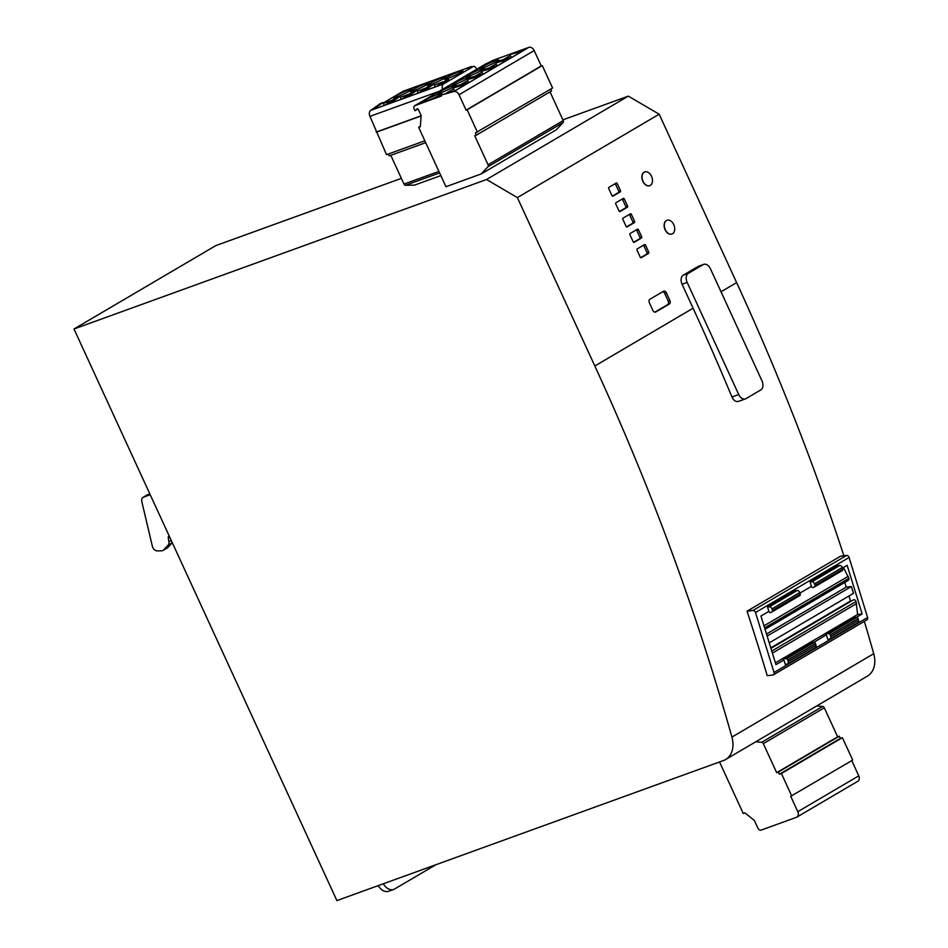 <?xml version="1.0" encoding="UTF-8"?>
<svg xmlns="http://www.w3.org/2000/svg" width="948" height="948" viewBox="0 0 948 948"><rect width="100%" height="100%" fill="white"/><g stroke="black" fill="none" stroke-linecap="round" stroke-linejoin="round"><path stroke-width="1.42" d="M666.954 220.327A7.288 4.894 70.1 0 0 666.871 220.351A7.288 4.894 70.1 0 0 665.093 229.712A7.288 4.894 70.1 0 0 671.836 234.061A7.288 4.894 70.1 0 0 671.919 234.026M673.779 224.64A7.288 4.894 -109.9 0 1 672.002 234.002A7.288 4.894 -109.9 0 1 665.271 229.641A7.288 4.894 -109.9 0 1 667.037 220.292A7.288 4.894 -109.9 0 1 673.779 224.64M644.711 171.955A7.288 4.894 70.1 0 0 644.616 171.979A7.288 4.894 70.1 0 0 642.851 181.341A7.288 4.894 70.1 0 0 649.581 185.689A7.288 4.894 70.1 0 0 649.676 185.666M651.525 176.281A7.288 4.894 -109.9 0 1 649.759 185.63A7.288 4.894 -109.9 0 1 643.017 181.281A7.288 4.894 -109.9 0 1 644.794 171.92A7.288 4.894 -109.9 0 1 651.525 176.281M866.78 619.885A2.429 1.789 -120.5 0 0 866.993 619.791A2.429 1.789 -120.5 0 0 867.61 617.468L774.03 672.499A2.429 1.789 59.5 0 1 773.414 674.822A2.429 1.789 59.5 0 1 773.189 674.917A2.429 1.789 59.5 0 1 772.881 675L767.228 675.675A1945.592 1432.144 -120.5 0 0 747.048 611.199L840.627 556.156L846.54 555.445L752.961 610.476A2.429 1.789 59.5 0 1 755.509 612.527L849.088 557.495A2.429 1.789 -120.5 0 0 846.54 555.445M481.063 69.097A10.203 0.936 -24.7 0 0 471.002 73.541A10.203 0.936 -24.7 0 0 465.835 76.871A10.203 0.936 -24.7 0 0 469.153 76.101A10.203 0.936 -24.7 0 0 479.214 71.657A10.203 0.936 -24.7 0 0 484.381 68.339A10.203 0.936 -24.7 0 0 481.063 69.097M466.878 77.44A10.203 0.936 -24.7 0 0 456.817 81.883A10.203 0.936 -24.7 0 0 451.651 85.202A10.203 0.936 -24.7 0 0 454.969 84.443A10.203 0.936 -24.7 0 0 465.03 79.999A10.203 0.936 -24.7 0 0 470.196 76.681A10.203 0.936 -24.7 0 0 466.878 77.44M452.706 85.782A10.203 0.936 -24.7 0 0 442.645 90.226A10.203 0.936 -24.7 0 0 437.478 93.544A10.203 0.936 -24.7 0 0 440.796 92.785A10.203 0.936 -24.7 0 0 450.857 88.33A10.203 0.936 -24.7 0 0 456.024 85.012A10.203 0.936 -24.7 0 0 452.706 85.782M438.521 94.113A10.203 0.936 -24.7 0 0 428.46 98.556A10.203 0.936 -24.7 0 0 423.294 101.886A10.203 0.936 -24.7 0 0 426.612 101.116A10.203 0.936 -24.7 0 0 436.673 96.672A10.203 0.936 -24.7 0 0 441.839 93.354A10.203 0.936 -24.7 0 0 438.521 94.113M495.247 60.767A10.203 0.936 -24.7 0 0 485.186 65.211A10.203 0.936 -24.7 0 0 480.008 68.529A10.203 0.936 -24.7 0 0 483.326 67.77A10.203 0.936 -24.7 0 0 493.387 63.315A10.203 0.936 -24.7 0 0 498.565 59.997A10.203 0.936 -24.7 0 0 495.247 60.767M430.748 84.609A10.203 0.936 155.3 0 1 427.43 85.379A10.203 0.936 155.3 0 1 432.596 82.049A10.203 0.936 155.3 0 1 442.657 77.606A10.203 0.936 155.3 0 1 445.975 76.847A10.203 0.936 155.3 0 1 440.808 80.165A10.203 0.936 155.3 0 1 430.748 84.609M413.79 90.747A10.203 0.936 155.3 0 1 410.472 91.518A10.203 0.936 155.3 0 1 415.639 88.2A10.203 0.936 155.3 0 1 425.699 83.744A10.203 0.936 155.3 0 1 429.017 82.986A10.203 0.936 155.3 0 1 423.851 86.304A10.203 0.936 155.3 0 1 413.79 90.747M396.845 96.897A10.203 0.936 155.3 0 1 393.527 97.656A10.203 0.936 155.3 0 1 398.693 94.338A10.203 0.936 155.3 0 1 408.754 89.894A10.203 0.936 155.3 0 1 412.072 89.124A10.203 0.936 155.3 0 1 406.905 92.442A10.203 0.936 155.3 0 1 396.845 96.897M447.693 78.471A10.203 0.936 155.3 0 1 444.375 79.229A10.203 0.936 155.3 0 1 449.542 75.911A10.203 0.936 155.3 0 1 459.602 71.467A10.203 0.936 155.3 0 1 462.92 70.709A10.203 0.936 155.3 0 1 457.754 74.027A10.203 0.936 155.3 0 1 447.693 78.471M812.317 642.175L814.237 642.424L786.437 658.765L784.529 658.516L812.317 642.175A0.972 0.711 -120.5 0 0 811.95 642.246L784.15 658.587A0.972 0.711 59.5 0 0 783.866 659.287A0.972 0.711 59.5 0 1 783.356 660.045L783.735 659.832M799.733 592.536L800.231 594.123L772.442 610.465L771.945 608.877L799.733 592.536A2.429 1.789 -120.5 0 0 797.197 590.486L795.348 590.711L767.56 607.052L768.887 611.365L760.948 616.034L775.962 664.655L783.901 659.986L785.228 664.299L787.077 664.074A2.429 1.789 -120.5 0 0 787.385 664.003A2.429 1.789 -120.5 0 0 787.61 663.896A2.429 1.789 -120.5 0 0 788.226 661.586L787.729 659.998L815.517 643.645A1.458 1.078 -120.5 0 0 814.237 642.424M813.846 642.377L825.898 635.03A0.972 0.711 59.5 0 0 826.395 634.271A0.972 0.711 59.5 0 1 827.059 633.501L828.979 633.75A1.458 1.078 59.5 0 1 830.27 634.982L830.756 636.57A2.429 1.789 -120.5 0 1 830.152 638.881L857.94 622.54A2.429 1.789 -120.5 0 0 858.556 620.229L858.059 618.641A1.458 1.078 -120.5 0 0 856.767 617.409L854.859 617.16A0.972 0.711 -120.5 0 0 854.409 617.29M772.442 610.465A1.458 1.078 59.5 0 1 771.968 611.91L770.345 612.586A0.972 0.711 59.5 0 1 769.266 612.029A0.972 0.711 59.5 0 0 768.686 611.484M698.036 266.471L703.12 264.634A7.288 4.894 -109.9 0 1 703.677 264.373L698.593 266.222A7.288 4.894 70.1 0 0 698.036 266.471L683.295 275.145A7.288 4.894 70.1 0 0 682.074 284.246L693.095 308.207L594.834 365.987A1945.592 1432.144 59.5 0 1 731.927 737.082A24.304 17.893 59.5 0 1 725.587 759.538L867.373 676.161A24.304 17.893 -120.5 0 0 873.724 653.705A1945.592 1432.144 -120.5 0 0 864.351 621.343M843.886 555.765A1945.592 1432.144 -120.5 0 0 736.632 282.611L659.168 114.21L628.323 96.139L562.875 119.851M401.371 178.366L215.777 245.615L73.991 328.992L336.896 900.6L723.371 760.569A24.304 17.893 59.5 0 0 725.587 759.538M669.857 300.374L666.42 292.896A2.915 1.955 70.1 0 0 663.719 291.154A2.915 1.955 70.1 0 0 663.505 291.261L649.89 299.26A2.915 1.955 70.1 0 0 649.404 302.898L652.84 310.375A2.915 1.955 70.1 0 0 655.53 312.117A2.915 1.955 70.1 0 0 655.755 312.011L669.371 304.012A2.915 1.955 70.1 0 0 669.857 300.374L668.162 300.978L664.726 293.513A2.915 1.955 70.1 0 0 662.735 291.711M648.764 252.156L645.529 245.129A0.972 0.652 70.1 0 0 644.557 244.584L637.186 248.921A0.972 0.652 70.1 0 0 637.02 250.13L640.255 257.169A0.972 0.652 70.1 0 0 641.227 257.714L648.598 253.377A0.972 0.652 70.1 0 0 648.764 252.156L647.069 252.772L643.834 245.745A0.972 0.652 70.1 0 0 643.431 245.248M641.689 236.775L638.442 229.736A0.972 0.652 70.1 0 0 637.483 229.191L630.1 233.528A0.972 0.652 70.1 0 0 629.946 234.737L633.181 241.776A0.972 0.652 70.1 0 0 634.153 242.321L641.523 237.984A0.972 0.652 70.1 0 0 641.689 236.775L639.995 237.391L636.748 230.352A0.972 0.652 70.1 0 0 636.345 229.854M634.603 221.382L631.368 214.343A0.972 0.652 70.1 0 0 630.396 213.798L623.026 218.135A0.972 0.652 70.1 0 0 622.86 219.355L626.095 226.382A0.972 0.652 70.1 0 0 627.066 226.928L634.449 222.59A0.972 0.652 70.1 0 0 634.603 221.382L632.909 221.998L629.673 214.959A0.972 0.652 70.1 0 0 629.271 214.461M627.529 205.989L624.294 198.962A0.972 0.652 70.1 0 0 623.322 198.416L615.951 202.742A0.972 0.652 70.1 0 0 615.785 203.962L619.02 211.001A0.972 0.652 70.1 0 0 619.992 211.546L627.363 207.209A0.972 0.652 70.1 0 0 627.529 205.989L625.834 206.605L622.599 199.566A0.972 0.652 70.1 0 0 622.196 199.08M620.454 190.607L617.219 183.568A0.972 0.652 70.1 0 0 616.247 183.023L608.865 187.36A0.972 0.652 70.1 0 0 608.711 188.569L611.946 195.608A0.972 0.652 70.1 0 0 612.918 196.153L620.288 191.816A0.972 0.652 70.1 0 0 620.454 190.607L618.76 191.212L615.513 184.185A0.972 0.652 70.1 0 0 615.11 183.687M594.834 365.987L517.371 197.587L659.168 114.21M738.966 401.17C736.217 402.296 733.882 400.897 731.939 396.987A1945.592 1432.144 -120.5 0 0 693.095 308.207M441.01 95.132L455.597 90.415L465.812 84.419L453.203 87.963L457.173 85.628L469.781 82.085L479.984 76.077L467.376 79.62L471.346 77.286L483.954 73.743L494.169 67.735L481.56 71.29L485.53 68.955L498.138 65.4L508.341 59.404L495.745 62.947L499.714 60.613L512.311 57.07L522.526 51.062L509.917 54.617L511.908 53.444L524.706 49.841L453.808 91.529L441.01 95.132L441.413 96.009L414.975 105.595L485.874 63.907A2.915 2.145 -120.5 0 0 485.601 64.026L414.703 105.714A2.915 2.145 59.5 0 0 414.146 108.973L414.963 110.726L417.096 108.925A0.972 0.711 59.5 0 1 418.341 109.47L421.102 115.466L420.343 126.736L418.649 127.34L445.951 186.709L481.205 173.934L556.358 129.734L563.088 122.565A1.943 1.434 -120.5 0 0 563.219 120.586L550.006 91.861M628.323 96.139L486.525 179.528L73.991 328.992M390.777 155.318L404.002 184.066A1.943 1.304 70.1 0 0 405.507 185.287L414.56 185.109L440.844 175.593M517.371 197.587L486.525 179.528M654.831 312.176L667.676 304.616A2.915 1.955 70.1 0 0 668.162 300.978M640.658 257.655L646.903 253.993A0.972 0.652 70.1 0 0 647.069 252.772M633.584 242.273L639.829 238.6A0.972 0.652 70.1 0 0 639.995 237.391M626.51 226.88L632.743 223.207A0.972 0.652 70.1 0 0 632.909 221.998M619.423 211.487L625.668 207.813A0.972 0.652 70.1 0 0 625.834 206.605M612.349 196.106L618.594 192.432A0.972 0.652 70.1 0 0 618.76 191.212M682.074 284.246L687.158 282.397A7.288 4.894 -109.9 0 1 688.378 273.308L683.295 275.145M703.12 264.634L688.378 273.308M703.677 264.373A7.288 4.894 -109.9 0 1 710.408 268.722L761.979 380.847A7.288 4.894 -109.9 0 1 760.758 389.948L746.017 398.622A7.288 4.894 -109.9 0 1 745.472 398.883A7.288 4.894 -109.9 0 1 738.729 394.522L731.939 396.987M687.158 282.397L738.729 394.522M774.03 672.499L755.509 612.527M752.961 610.476L747.048 611.199M867.61 617.468L849.088 557.495M383.312 883.785A12.146 8.153 70.1 0 0 393.704 889.437A12.146 8.153 70.1 0 0 394.617 888.999L435.879 864.742M755.781 741.786L761.671 742.32L822.639 706.461L816.749 705.928M719.544 761.967L743.256 813.503L744.95 812.886L754.359 820.47L757.914 828.197A2.915 2.145 -120.5 0 0 761.161 830.093L796.427 817.318A4.858 3.579 59.5 0 0 796.865 817.117A4.858 3.579 59.5 0 0 797.789 811.701L790.715 796.308L852.702 760.083L842.381 737.663L840.355 738.397L839.336 736.193L837.641 736.809L824.298 707.789A1.943 1.434 -120.5 0 0 822.639 706.461M857.573 781.389A4.858 3.579 -120.5 0 0 857.833 781.259A4.858 3.579 -120.5 0 0 858.758 775.843L851.766 760.64M761.671 742.32A1.943 1.434 -120.5 0 1 763.318 743.647L776.673 772.667L778.367 772.051L779.375 774.255L781.413 773.509L791.722 795.941M150.211 494.702L143.586 497.108L149.831 493.884M169.656 536.995L168.282 537.812L168.934 541.794A4.858 3.579 59.5 0 1 168.116 545.159L163.613 549.959A4.858 3.579 59.5 0 1 163.009 550.433A4.858 3.579 59.5 0 1 161.622 550.812L157.249 550.871A4.858 3.579 59.5 0 1 152.379 546.356L141.809 501.551A4.858 3.579 59.5 0 1 143.148 497.309A4.858 3.579 59.5 0 1 143.586 497.108M168.282 537.812A2.429 1.789 59.5 0 1 168.993 535.893A2.429 1.789 59.5 0 1 169.123 535.821M481.205 173.934L487.936 166.753A1.943 1.434 -120.5 0 0 488.066 164.774L474.723 135.754L476.417 135.137L475.398 132.945L552.589 88.01L542.268 65.59L541.261 65.957L534.174 50.564A4.858 3.579 -120.5 0 0 528.771 47.4L512.714 53.218M550.717 89.112L551.57 90.949L476.417 135.137M511.612 53.609L493.517 60.174A2.915 2.145 -120.5 0 0 493.244 60.293A2.915 2.145 -120.5 0 0 493.007 60.471M477.436 132.21L467.127 109.778L466.108 110.146L459.022 94.764L534.174 50.564M453.808 91.529A4.858 3.579 59.5 0 1 459.022 94.764M420.367 126.333L418.649 127.34M388.372 154.014L389.225 155.875L425.699 142.662M448.392 78.862L448.795 79.739L438.58 85.735A4.858 3.259 70.1 0 0 438.426 85.841L448.392 78.862L436.21 86.588L424.005 91.008L433.817 84.135L429.065 85.853L419.253 92.738L407.059 97.158L416.859 90.273L412.119 92.003L402.308 98.876L390.102 103.296L399.914 96.423L395.174 98.142L385.362 105.015L373.156 109.435L382.968 102.562L380.598 103.415L370.632 110.406A4.858 3.259 70.1 0 0 369.969 116.367L386.511 154.678L424.834 140.802M403.575 91.127A2.915 1.955 70.1 0 0 403.338 91.186A2.915 1.955 70.1 0 0 403.113 91.292L383.182 103.012M476.595 69.323L476.074 68.197A2.915 1.955 70.1 0 0 473.384 66.455A2.915 1.955 70.1 0 0 473.159 66.55L443.664 83.898A4.858 3.259 -109.9 0 0 442.598 89.313M826.443 634.97L827.77 639.284L829.619 639.059A2.429 1.789 -120.5 0 0 830.152 638.881M814.699 586.788L842.298 570.554A1.458 1.078 -120.5 0 0 842.772 569.108L842.274 567.52A2.429 1.789 -120.5 0 0 839.727 565.47L837.89 565.695L810.09 582.036L811.429 586.35L799.922 593.116M856.388 617.361L862.17 613.96L847.157 565.34L842.452 568.113M378.228 885.622A12.146 8.153 70.1 0 0 388.609 891.274L393.704 889.437M776.673 772.667L837.641 736.809M842.381 737.663L781.413 773.509M789.637 819.783L788.855 820.067M163.009 550.433L167.263 547.932A4.858 3.579 -120.5 0 0 167.867 547.458L172.299 542.73L168.116 545.159M147.841 494.607A4.858 3.579 -120.5 0 0 147.402 494.809L143.148 497.309M541.261 65.957L466.108 110.146M467.127 109.778L542.268 65.59M468.656 82.393L467.791 80.509L460.811 84.597M482.84 74.062L481.963 72.166L474.995 76.267M497.013 65.72L496.148 63.824L489.18 67.924M511.197 57.378L510.32 55.494L503.352 59.594M485.874 63.907L493.517 60.174M454.471 90.735L453.606 88.839L446.638 92.94M421.054 116L376.202 132.258M377.055 131.76L421.078 115.81M382.968 102.562L383.371 103.439L392.14 100.263M468.537 68.232A2.915 1.955 70.1 0 0 468.3 68.292A2.915 1.955 70.1 0 0 468.075 68.398L470.907 66.727A2.915 1.955 -109.9 0 1 471.132 66.621A2.915 1.955 -109.9 0 1 472.459 66.787M399.914 96.423L400.317 97.3L409.086 94.125M416.859 90.273L417.262 91.162L426.043 87.974M435.12 86.991L434.22 85.012L442.989 81.836M862.17 613.96L857.632 614.505L775.405 662.865M815.517 643.645L816.015 645.244L788.226 661.586M815.173 647.662A2.429 1.789 -120.5 0 0 815.399 647.555A2.429 1.789 -120.5 0 0 816.015 645.244M786.437 658.765A1.458 1.078 59.5 0 1 787.729 659.998M797.197 590.486L769.397 606.827A2.429 1.789 59.5 0 1 771.945 608.877M769.397 606.827L767.56 607.052M772.158 611.804L799.768 595.569A1.458 1.078 -120.5 0 0 800.231 594.123M810.09 582.036L811.938 581.811A2.429 1.789 59.5 0 1 814.486 583.861L814.972 585.449A1.458 1.078 59.5 0 1 814.51 586.895L812.874 587.57A0.972 0.711 59.5 0 1 811.808 587.013A0.972 0.711 59.5 0 0 811.227 586.468M857.632 614.505L856.032 601.506A2.086 1.541 -120.5 0 0 853.378 599.894L770.937 648.373M843.495 567.496L848.875 578.327A2.086 1.541 -120.5 0 1 848.341 580.33L765.048 629.306M769.231 642.874L853.508 593.33L851.399 586.516L846.232 587.132L844.775 582.428M851.778 600.842L850.51 600.996L848.97 595.996M778.367 772.051L839.336 736.193M840.355 738.397L779.375 774.255M453.203 87.963L453.606 88.839M467.376 79.62L467.791 80.509M481.56 71.29L481.963 72.166M495.745 62.947L496.148 63.824M509.917 54.617L510.32 55.494M434.22 85.012L433.817 84.135M384.272 105.406L383.371 103.439M401.229 99.267L400.317 97.3M418.175 93.129L417.262 91.162M856.66 603.544L772.395 653.101M763.97 625.846L848.247 576.289M417.938 108.973L414.963 110.726M850.51 600.996L770.783 647.875M766.505 634.022L846.232 587.132M767.133 636.061L851.399 586.516M736.632 282.611L721.025 291.783M731.927 737.082L873.724 653.705M666.42 292.896L664.726 293.513M669.371 304.012L667.676 304.616M645.529 245.129L643.834 245.745M648.598 253.377L646.903 253.993M638.442 229.736L636.748 230.352M641.523 237.984L639.829 238.6M631.368 214.343L629.673 214.959M634.449 222.59L632.743 223.207M624.294 198.962L622.599 199.566M627.363 207.209L625.668 207.813M617.219 183.568L615.513 184.185M620.288 191.816L618.594 192.432M487.936 166.753L563.088 122.565M439.611 172.927L405.507 185.287M763.318 743.647L824.298 707.789M797.789 811.701L858.758 775.843M163.613 549.959L167.867 547.458M171.244 540.431L168.934 541.794M563.219 120.586L488.066 164.774M528.771 47.4L524.54 49.889M438.924 171.422L404.002 184.066M439.327 91.245L369.969 116.367M370.632 110.406L438.426 85.841M438.58 85.735L443.664 83.898M473.159 66.55L468.075 68.398M470.907 66.727L403.113 91.292M811.938 581.811L839.727 565.47M858.556 620.229L830.756 636.57M814.486 583.861L842.274 567.52M858.059 618.641L830.27 634.982M856.032 601.506L771.767 651.051M827.059 633.501L854.859 617.16M764.609 627.884L848.875 578.327M814.972 585.449L842.772 569.108M856.767 617.409L828.979 633.75M826.692 633.572L854.48 617.231M738.421 401.431L745.472 398.883M866.993 619.791L773.414 674.822M489.121 62.722L493.244 60.293M468.3 68.292L473.384 66.455M796.865 817.117L857.833 781.259M471.132 66.621L403.338 91.186M815.399 647.555L787.61 663.896M799.863 595.522L772.075 611.863M814.605 586.848L842.393 570.506"/></g></svg>
